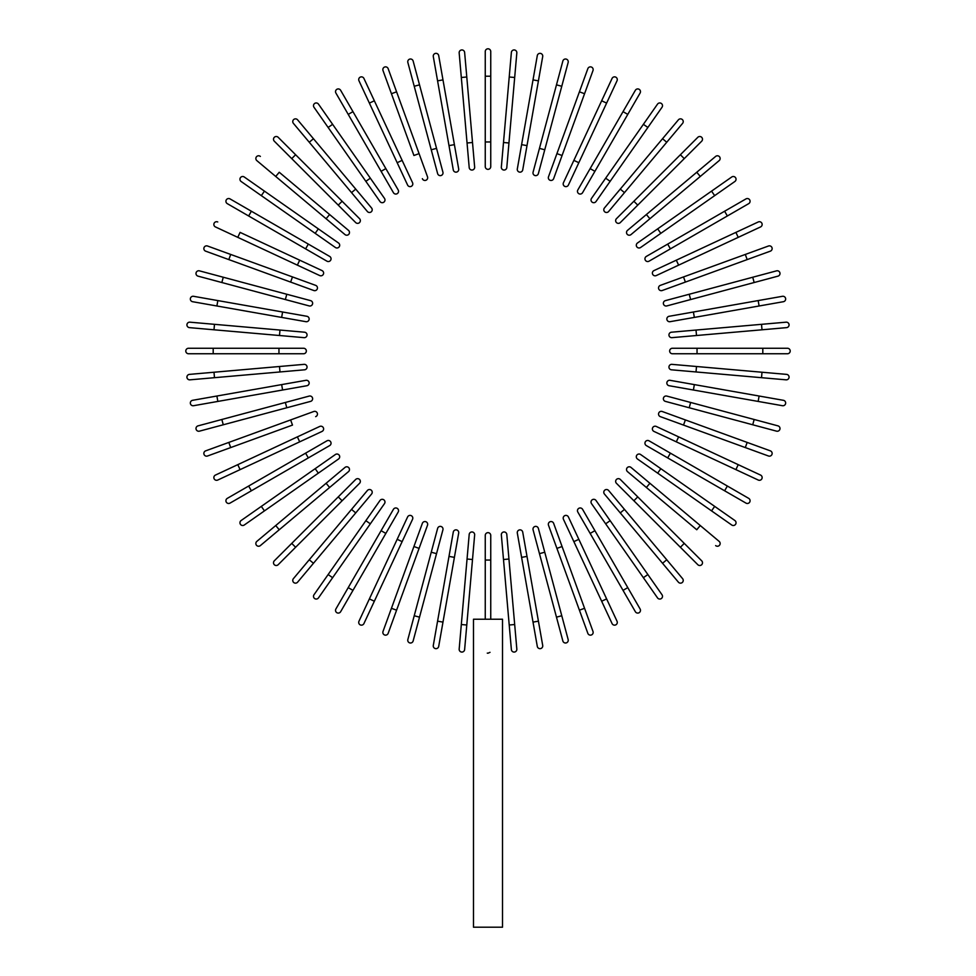 <?xml version="1.0" encoding="UTF-8"?>
<svg xmlns="http://www.w3.org/2000/svg" width="976" height="976" viewBox="0 0 976 976"><rect width="100%" height="100%" fill="white"/><g stroke="black" fill="none" stroke-linecap="round" stroke-linejoin="round"><path stroke-width="1.46" d="M490.745 51.545L490.745 166.615A2.745 2.745 0 0 1 488 169.348A2.745 2.745 0 0 1 485.255 166.615L485.255 51.545A2.745 2.745 0 0 1 488 48.8A2.745 2.745 0 0 1 490.745 51.545M466.784 77.006L464.625 52.436A2.745 2.745 0 0 0 461.66 49.947A2.745 2.745 0 0 0 459.171 52.924L461.319 77.482L466.784 77.006L474.653 167.079A2.745 2.745 0 0 1 472.164 170.044A2.745 2.745 0 0 1 469.2 167.555L461.319 77.482M438.7 55.608A2.745 2.745 0 0 0 435.528 53.387A2.745 2.745 0 0 0 433.295 56.559A2.745 2.745 0 0 1 435.528 53.387A2.745 2.745 0 0 1 438.7 55.608L458.683 168.946A2.745 2.745 0 0 1 456.451 172.118A2.745 2.745 0 0 1 453.279 169.897L433.295 56.559A2.745 2.745 0 0 1 435.528 53.387A2.745 2.745 0 0 1 438.7 55.608M453.279 169.897A2.745 2.745 0 0 0 456.451 172.118A2.745 2.745 0 0 0 458.683 168.946A2.745 2.745 0 0 1 456.451 172.118A2.745 2.745 0 0 1 453.279 169.897M413.141 61.037L419.521 84.851L413.141 61.037A2.745 2.745 0 0 0 409.786 59.097A2.745 2.745 0 0 0 407.846 62.452L414.227 86.266L407.846 62.452M436.54 148.364L442.921 172.191A2.745 2.745 0 0 1 440.981 175.546A2.745 2.745 0 0 1 437.626 173.606L414.227 86.266L419.521 84.851L436.54 148.364L431.246 149.792L437.626 173.606M383.007 70.54A2.745 2.745 0 0 1 384.642 67.027A2.745 2.745 0 0 1 388.155 68.662A2.745 2.745 0 0 0 384.642 67.027A2.745 2.745 0 0 0 383.007 70.54L391.437 93.708L383.007 70.54A2.745 2.745 0 0 1 384.642 67.027A2.745 2.745 0 0 1 388.155 68.662L427.512 176.802L419.07 153.622L413.922 155.501L391.437 93.708L413.922 155.501M422.364 178.669A2.745 2.745 0 0 0 425.865 180.304A2.745 2.745 0 0 0 427.512 176.802M363.926 78.434A2.745 2.745 0 0 0 360.278 77.116A2.745 2.745 0 0 0 358.961 80.752L369.379 103.102L374.345 100.784L363.926 78.434L402.136 160.381L374.345 100.784M397.171 162.699L402.136 160.381L412.555 182.732A2.745 2.745 0 0 1 411.225 186.379A2.745 2.745 0 0 1 407.59 185.05L369.379 103.102M407.59 185.05A2.745 2.745 0 0 0 411.225 186.379A2.745 2.745 0 0 0 412.555 182.732A2.745 2.745 0 0 1 411.225 186.379A2.745 2.745 0 0 1 407.59 185.05M340.636 90.292A2.745 2.745 0 0 0 336.891 89.292A2.745 2.745 0 0 0 335.89 93.025A2.745 2.745 0 0 1 336.891 89.292A2.745 2.745 0 0 1 340.636 90.292L398.171 189.954L385.849 168.592L381.104 171.337L335.89 93.025A2.745 2.745 0 0 1 336.891 89.292A2.745 2.745 0 0 1 340.636 90.292M398.171 189.954A2.745 2.745 0 0 1 397.171 193.687A2.745 2.745 0 0 1 393.426 192.687L381.104 171.337M332.621 124.33L384.483 198.384A2.745 2.745 0 0 1 383.812 202.203A2.745 2.745 0 0 1 379.993 201.532L328.131 127.466L332.621 124.33L318.481 104.127A2.745 2.745 0 0 0 314.662 103.456A2.745 2.745 0 0 0 313.991 107.275L328.131 127.466L313.991 107.275M379.993 201.532A2.745 2.745 0 0 0 383.812 202.203A2.745 2.745 0 0 0 384.483 198.384A2.745 2.745 0 0 1 383.812 202.203A2.745 2.745 0 0 1 379.993 201.532M297.607 119.841L313.455 138.726L297.607 119.841A2.745 2.745 0 0 0 293.739 119.499A2.745 2.745 0 0 0 293.41 123.366L309.258 142.252L293.41 123.366M355.728 189.1L371.575 207.998A2.745 2.745 0 0 1 371.234 211.853A2.745 2.745 0 0 1 367.379 211.511L309.258 142.252L351.531 192.626L355.728 189.1L313.455 138.726L309.258 142.252M367.379 211.511A2.745 2.745 0 0 0 371.234 211.853A2.745 2.745 0 0 0 371.575 207.998A2.745 2.745 0 0 1 371.234 211.853A2.745 2.745 0 0 1 367.379 211.511M278.184 137.311L295.618 154.745L278.184 137.311A2.745 2.745 0 0 0 274.305 137.311A2.745 2.745 0 0 0 274.305 141.191L291.739 158.624L274.305 141.191M359.546 218.685L342.112 201.251L359.546 218.685A2.745 2.745 0 0 1 359.546 222.565A2.745 2.745 0 0 1 355.679 222.565L291.739 158.624L295.618 154.745L342.112 201.251L338.245 205.119L355.679 222.565A2.745 2.745 0 0 0 359.546 222.565A2.745 2.745 0 0 0 359.546 218.685A2.745 2.745 0 0 1 359.546 222.565A2.745 2.745 0 0 1 355.679 222.565M260.36 156.416A2.745 2.745 0 0 0 256.493 156.758A2.745 2.745 0 0 0 256.834 160.613L275.72 176.461L279.246 172.264L348.505 230.385L329.62 214.537L326.094 218.734L275.72 176.461M348.505 230.385A2.745 2.745 0 0 1 348.847 234.24A2.745 2.745 0 0 1 344.992 234.582A2.745 2.745 0 0 0 348.847 234.24A2.745 2.745 0 0 0 348.505 230.385A2.745 2.745 0 0 1 348.847 234.24A2.745 2.745 0 0 1 344.992 234.582L326.094 218.734M244.268 176.998A2.745 2.745 0 0 0 240.45 177.669A2.745 2.745 0 0 0 241.121 181.487L315.187 233.349L261.324 195.627L264.459 191.137L244.268 176.998L338.526 243A2.745 2.745 0 0 1 339.197 246.818A2.745 2.745 0 0 1 335.378 247.489L315.187 233.349L318.322 228.86M335.378 247.489A2.745 2.745 0 0 0 339.197 246.818A2.745 2.745 0 0 0 338.526 243A2.745 2.745 0 0 1 339.197 246.818A2.745 2.745 0 0 1 335.378 247.489M230.019 198.897A2.745 2.745 0 0 0 226.286 199.909A2.745 2.745 0 0 0 227.286 203.642L248.636 215.977L251.381 211.231L230.019 198.897L329.681 256.432A2.745 2.745 0 0 1 330.681 260.177A2.745 2.745 0 0 1 326.936 261.178L248.636 215.977M308.331 244.11L305.586 248.856L326.936 261.178A2.745 2.745 0 0 0 330.681 260.177A2.745 2.745 0 0 0 329.681 256.432A2.745 2.745 0 0 1 330.681 260.177A2.745 2.745 0 0 1 326.936 261.178M217.746 221.967A2.745 2.745 0 0 0 214.11 223.284A2.745 2.745 0 0 0 215.428 226.932L237.778 237.351L240.096 232.386L322.043 270.596L299.693 260.177L297.375 265.143L237.778 237.351M319.725 275.561L297.375 265.143L319.725 275.561A2.745 2.745 0 0 0 323.361 274.232A2.745 2.745 0 0 0 322.043 270.596A2.745 2.745 0 0 1 323.361 274.232A2.745 2.745 0 0 1 319.725 275.561A2.745 2.745 0 0 0 323.361 274.232A2.745 2.745 0 0 0 322.043 270.596M207.534 246.013A2.745 2.745 0 0 0 204.021 247.648A2.745 2.745 0 0 0 205.655 251.161A2.745 2.745 0 0 1 204.021 247.648A2.745 2.745 0 0 1 207.534 246.013L230.702 254.443L207.534 246.013A2.745 2.745 0 0 0 204.021 247.648A2.745 2.745 0 0 0 205.655 251.161L228.823 259.592L230.702 254.443L292.495 276.928L230.702 254.443M315.663 285.37L292.495 276.928L315.663 285.37A2.745 2.745 0 0 1 317.298 288.884A2.745 2.745 0 0 1 313.796 290.519L228.823 259.592M292.495 276.928L290.616 282.076L313.796 290.519M199.446 270.852A2.745 2.745 0 0 0 196.091 272.792A2.745 2.745 0 0 0 198.03 276.147L221.845 282.528L223.26 277.233L199.446 270.852L310.6 300.632A2.745 2.745 0 0 1 312.54 303.987A2.745 2.745 0 0 1 309.185 305.927L221.845 282.528M192.601 301.706A2.745 2.745 0 0 1 190.381 298.534A2.745 2.745 0 0 1 193.553 296.301A2.745 2.745 0 0 0 190.381 298.534A2.745 2.745 0 0 0 192.601 301.706L216.892 305.988L192.601 301.706A2.745 2.745 0 0 1 190.381 298.534A2.745 2.745 0 0 1 193.553 296.301L306.879 316.285A2.745 2.745 0 0 1 309.111 319.469A2.745 2.745 0 0 1 305.927 321.69L216.892 305.988L217.843 300.584M305.927 321.69A2.745 2.745 0 0 0 309.111 319.469A2.745 2.745 0 0 0 306.879 316.285A2.745 2.745 0 0 1 309.111 319.469A2.745 2.745 0 0 1 305.927 321.69M214.476 324.325L304.549 332.206A2.745 2.745 0 0 1 307.037 335.171A2.745 2.745 0 0 1 304.073 337.659L214 329.79L214.476 324.325L189.917 322.178A2.745 2.745 0 0 0 186.941 324.666A2.745 2.745 0 0 0 189.429 327.631L214 329.79L189.429 327.631M188.539 353.751L213.195 353.751L188.539 353.751A2.745 2.745 0 0 1 185.794 351.006A2.745 2.745 0 0 1 188.539 348.261L213.195 348.261L188.539 348.261A2.745 2.745 0 0 0 185.794 351.006A2.745 2.745 0 0 0 188.539 353.751M303.609 348.261L278.953 348.261L303.609 348.261A2.745 2.745 0 0 1 306.342 351.006A2.745 2.745 0 0 1 303.609 353.751L213.195 353.751L213.195 348.261L278.953 348.261L278.953 353.751L303.609 353.751M214 372.234L189.429 374.381A2.745 2.745 0 0 0 186.941 377.346A2.745 2.745 0 0 0 189.917 379.835L214.476 377.688L214 372.234L304.073 364.353A2.745 2.745 0 0 1 307.037 366.842A2.745 2.745 0 0 1 304.549 369.806L214.476 377.688M192.601 400.306A2.745 2.745 0 0 0 190.381 403.491A2.745 2.745 0 0 0 193.553 405.711L217.843 401.429L193.553 405.711A2.745 2.745 0 0 1 190.381 403.491A2.745 2.745 0 0 1 192.601 400.306L216.892 396.024L192.601 400.306A2.745 2.745 0 0 0 190.381 403.491A2.745 2.745 0 0 0 193.553 405.711M281.649 384.605L305.927 380.323A2.745 2.745 0 0 1 309.111 382.555A2.745 2.745 0 0 1 306.879 385.727L217.843 401.429L216.892 396.024L281.649 384.605L282.601 390.01M306.879 385.727A2.745 2.745 0 0 0 309.111 382.555A2.745 2.745 0 0 0 305.927 380.323A2.745 2.745 0 0 1 309.111 382.555A2.745 2.745 0 0 1 306.879 385.727M198.03 425.865L221.845 419.485L198.03 425.865A2.745 2.745 0 0 0 196.091 429.22A2.745 2.745 0 0 0 199.446 431.16L223.26 424.78L199.446 431.16M285.358 402.466L309.185 396.085A2.745 2.745 0 0 1 312.54 398.025A2.745 2.745 0 0 1 310.6 401.38L223.26 424.78L221.845 419.485L285.358 402.466L286.785 407.761L310.6 401.38M207.534 455.999A2.745 2.745 0 0 1 204.021 454.365A2.745 2.745 0 0 1 205.655 450.851A2.745 2.745 0 0 0 204.021 454.365A2.745 2.745 0 0 0 207.534 455.999L230.702 447.569L207.534 455.999A2.745 2.745 0 0 1 204.021 454.365A2.745 2.745 0 0 1 205.655 450.851L313.796 411.494L290.616 419.936L292.495 425.085L230.702 447.569L292.495 425.085M315.663 416.642A2.745 2.745 0 0 0 317.298 413.141A2.745 2.745 0 0 0 313.796 411.494M215.428 475.08A2.745 2.745 0 0 0 214.11 478.728A2.745 2.745 0 0 0 217.746 480.046L240.096 469.627L237.778 464.661L297.375 436.87L215.428 475.08M297.375 436.87L299.693 441.835L322.043 431.416A2.745 2.745 0 0 0 323.361 427.781A2.745 2.745 0 0 0 319.725 426.451L297.375 436.87L319.725 426.451A2.745 2.745 0 0 1 323.361 427.781A2.745 2.745 0 0 1 322.043 431.416L240.096 469.627M227.286 498.37A2.745 2.745 0 0 0 226.286 502.115A2.745 2.745 0 0 0 230.019 503.116A2.745 2.745 0 0 1 226.286 502.115A2.745 2.745 0 0 1 227.286 498.37L326.936 440.835L305.586 453.157L308.331 457.903L230.019 503.116A2.745 2.745 0 0 1 226.286 502.115A2.745 2.745 0 0 1 227.286 498.37M326.936 440.835A2.745 2.745 0 0 1 330.681 441.835A2.745 2.745 0 0 1 329.681 445.581L308.331 457.903M261.324 506.385L335.378 454.523A2.745 2.745 0 0 1 339.197 455.194A2.745 2.745 0 0 1 338.526 459.013L264.459 510.875L261.324 506.385L241.121 520.525A2.745 2.745 0 0 0 240.45 524.344A2.745 2.745 0 0 0 244.268 525.015L264.459 510.875L244.268 525.015M338.526 459.013A2.745 2.745 0 0 0 339.197 455.194A2.745 2.745 0 0 0 335.378 454.523A2.745 2.745 0 0 1 339.197 455.194A2.745 2.745 0 0 1 338.526 459.013M256.834 541.399L275.72 525.552L256.834 541.399A2.745 2.745 0 0 0 256.493 545.267A2.745 2.745 0 0 0 260.36 545.596L279.246 529.748L260.36 545.596M344.992 467.431A2.745 2.745 0 0 1 348.847 467.772A2.745 2.745 0 0 1 348.505 471.628A2.745 2.745 0 0 0 348.847 467.772A2.745 2.745 0 0 0 344.992 467.431L326.094 483.279L344.992 467.431A2.745 2.745 0 0 1 348.847 467.772A2.745 2.745 0 0 1 348.505 471.628L279.246 529.748L329.62 487.475L326.094 483.279L275.72 525.552L279.246 529.748M274.305 560.822L291.739 543.388L274.305 560.822A2.745 2.745 0 0 0 274.305 564.701A2.745 2.745 0 0 0 278.184 564.701L295.618 547.268L278.184 564.701M355.679 479.46L338.245 496.894L355.679 479.46A2.745 2.745 0 0 1 359.546 479.46A2.745 2.745 0 0 1 359.546 483.327L295.618 547.268L291.739 543.388L338.245 496.894L342.112 500.761L359.546 483.327A2.745 2.745 0 0 0 359.546 479.46A2.745 2.745 0 0 0 355.679 479.46A2.745 2.745 0 0 1 359.546 479.46A2.745 2.745 0 0 1 359.546 483.327M309.258 559.76L293.41 578.646A2.745 2.745 0 0 0 293.739 582.513A2.745 2.745 0 0 0 297.607 582.172L313.455 563.286L309.258 559.76L367.379 490.501L351.531 509.387L355.728 512.912L313.455 563.286M367.379 490.501A2.745 2.745 0 0 1 371.234 490.159A2.745 2.745 0 0 1 371.575 494.027A2.745 2.745 0 0 0 371.234 490.159A2.745 2.745 0 0 0 367.379 490.501A2.745 2.745 0 0 1 371.234 490.159A2.745 2.745 0 0 1 371.575 494.027L355.728 512.912M313.991 594.75A2.745 2.745 0 0 0 314.662 598.556A2.745 2.745 0 0 0 318.481 597.885L370.343 523.819L332.621 577.682L328.131 574.547L313.991 594.75L379.993 500.481L365.854 520.684L370.343 523.819L384.483 503.628A2.745 2.745 0 0 0 383.812 499.81A2.745 2.745 0 0 0 379.993 500.481A2.745 2.745 0 0 1 383.812 499.81A2.745 2.745 0 0 1 384.483 503.628A2.745 2.745 0 0 0 383.812 499.81A2.745 2.745 0 0 0 379.993 500.481M335.89 608.987A2.745 2.745 0 0 0 336.891 612.721A2.745 2.745 0 0 0 340.636 611.72L352.97 590.37L348.225 587.625L335.89 608.987L393.426 509.326A2.745 2.745 0 0 1 397.171 508.325A2.745 2.745 0 0 1 398.171 512.071L352.97 590.37M398.171 512.071A2.745 2.745 0 0 0 397.171 508.325A2.745 2.745 0 0 0 393.426 509.326A2.745 2.745 0 0 1 397.171 508.325A2.745 2.745 0 0 1 398.171 512.071M358.961 621.261L369.379 598.91L358.961 621.261A2.745 2.745 0 0 0 360.278 624.896A2.745 2.745 0 0 0 363.926 623.579L374.345 601.228L363.926 623.579M407.59 516.963A2.745 2.745 0 0 1 411.225 515.645A2.745 2.745 0 0 1 412.555 519.281A2.745 2.745 0 0 0 411.225 515.645A2.745 2.745 0 0 0 407.59 516.963L397.171 539.313L407.59 516.963A2.745 2.745 0 0 1 411.225 515.645A2.745 2.745 0 0 1 412.555 519.281L374.345 601.228L369.379 598.91L397.171 539.313L402.136 541.631M383.007 631.472A2.745 2.745 0 0 0 384.642 634.986A2.745 2.745 0 0 0 388.155 633.351A2.745 2.745 0 0 1 384.642 634.986A2.745 2.745 0 0 1 383.007 631.472L413.922 546.511L391.437 608.304L396.585 610.183L388.155 633.351A2.745 2.745 0 0 1 384.642 634.986A2.745 2.745 0 0 1 383.007 631.472M422.364 523.343L413.922 546.511L422.364 523.343A2.745 2.745 0 0 1 425.865 521.709A2.745 2.745 0 0 1 427.512 525.222L396.585 610.183M413.922 546.511L419.07 548.39L427.512 525.222M407.846 639.561L414.227 615.746L407.846 639.561A2.745 2.745 0 0 0 409.786 642.916A2.745 2.745 0 0 0 413.141 640.976L419.521 617.161L413.141 640.976M437.626 528.406L431.246 552.221L437.626 528.406A2.745 2.745 0 0 1 440.981 526.467A2.745 2.745 0 0 1 442.921 529.822L419.521 617.161L414.227 615.746L431.246 552.221L436.54 553.648M438.7 646.405A2.745 2.745 0 0 1 435.528 648.625A2.745 2.745 0 0 1 433.295 645.453A2.745 2.745 0 0 0 435.528 648.625A2.745 2.745 0 0 0 438.7 646.405L442.982 622.115L438.7 646.405A2.745 2.745 0 0 1 435.528 648.625A2.745 2.745 0 0 1 433.295 645.453L453.279 532.127L448.997 556.405L454.401 557.357L442.982 622.115L437.577 621.163M453.279 532.127A2.745 2.745 0 0 1 456.451 529.895A2.745 2.745 0 0 1 458.683 533.079A2.745 2.745 0 0 0 456.451 529.895A2.745 2.745 0 0 0 453.279 532.127A2.745 2.745 0 0 1 456.451 529.895A2.745 2.745 0 0 1 458.683 533.079L454.401 557.357M461.319 624.53L459.171 649.101A2.745 2.745 0 0 0 461.66 652.066A2.745 2.745 0 0 0 464.625 649.577L466.784 625.006L461.319 624.53L469.2 534.458A2.745 2.745 0 0 1 472.164 531.969A2.745 2.745 0 0 1 474.653 534.933L466.784 625.006M490.013 652.334L488 653.212M485.255 619.235L485.255 535.397A2.745 2.745 0 0 1 488 532.664A2.745 2.745 0 0 1 490.745 535.397L490.745 619.235M502.518 619.235L473.482 619.235L473.482 927.2L502.518 927.2L502.518 619.235M487.939 653.212L487.28 653.115M509.216 625.006L511.375 649.577A2.745 2.745 0 0 0 514.34 652.066A2.745 2.745 0 0 0 516.829 649.101L514.681 624.53L509.216 625.006L501.347 534.933L503.494 559.504L508.947 559.028L514.681 624.53M501.347 534.933A2.745 2.745 0 0 1 503.836 531.969A2.745 2.745 0 0 1 506.8 534.458L508.947 559.028M537.3 646.405A2.745 2.745 0 0 0 540.472 648.625A2.745 2.745 0 0 0 542.705 645.453A2.745 2.745 0 0 1 540.472 648.625A2.745 2.745 0 0 1 537.3 646.405L533.018 622.115L537.3 646.405A2.745 2.745 0 0 0 540.472 648.625A2.745 2.745 0 0 0 542.705 645.453L538.423 621.163L533.018 622.115L517.317 533.079A2.745 2.745 0 0 1 519.549 529.895A2.745 2.745 0 0 1 522.721 532.127L538.423 621.163M521.599 557.357L527.003 556.405L522.721 532.127A2.745 2.745 0 0 0 519.549 529.895A2.745 2.745 0 0 0 517.317 533.079A2.745 2.745 0 0 1 519.549 529.895A2.745 2.745 0 0 1 522.721 532.127M562.859 640.976L556.479 617.161L562.859 640.976A2.745 2.745 0 0 0 566.214 642.916A2.745 2.745 0 0 0 568.154 639.561L561.773 615.746L568.154 639.561M533.079 529.822L539.46 553.648L533.079 529.822A2.745 2.745 0 0 1 535.019 526.467A2.745 2.745 0 0 1 538.374 528.406L561.773 615.746L556.479 617.161L539.46 553.648L544.754 552.221L538.374 528.406M592.993 631.472A2.745 2.745 0 0 1 591.358 634.986A2.745 2.745 0 0 1 587.845 633.351A2.745 2.745 0 0 0 591.358 634.986A2.745 2.745 0 0 0 592.993 631.472L584.563 608.304L592.993 631.472A2.745 2.745 0 0 1 591.358 634.986A2.745 2.745 0 0 1 587.845 633.351L548.488 525.222A2.745 2.745 0 0 1 550.135 521.709A2.745 2.745 0 0 1 553.636 523.343L584.563 608.304L553.636 523.343M612.074 623.579A2.745 2.745 0 0 0 615.722 624.896A2.745 2.745 0 0 0 617.039 621.261L606.621 598.91L601.655 601.228L612.074 623.579L573.864 541.631L601.655 601.228M578.829 539.313L573.864 541.631L563.445 519.281A2.745 2.745 0 0 1 564.775 515.645A2.745 2.745 0 0 1 568.41 516.963L606.621 598.91M568.41 516.963A2.745 2.745 0 0 0 564.775 515.645A2.745 2.745 0 0 0 563.445 519.281A2.745 2.745 0 0 1 564.775 515.645A2.745 2.745 0 0 1 568.41 516.963M635.364 611.72A2.745 2.745 0 0 0 639.109 612.721A2.745 2.745 0 0 0 640.11 608.987A2.745 2.745 0 0 1 639.109 612.721A2.745 2.745 0 0 1 635.364 611.72L577.829 512.071L590.151 533.421L594.896 530.676L640.11 608.987A2.745 2.745 0 0 1 639.109 612.721A2.745 2.745 0 0 1 635.364 611.72M577.829 512.071A2.745 2.745 0 0 1 578.829 508.325A2.745 2.745 0 0 1 582.574 509.326L594.896 530.676M643.379 577.682L605.657 523.819L610.146 520.684L596.007 500.481L647.869 574.547L643.379 577.682L657.519 597.885A2.745 2.745 0 0 0 661.338 598.556A2.745 2.745 0 0 0 662.009 594.75L647.869 574.547L662.009 594.75M605.657 523.819L591.517 503.628A2.745 2.745 0 0 1 592.188 499.81A2.745 2.745 0 0 1 596.007 500.481A2.745 2.745 0 0 0 592.188 499.81A2.745 2.745 0 0 0 591.517 503.628A2.745 2.745 0 0 1 592.188 499.81A2.745 2.745 0 0 1 596.007 500.481M678.393 582.172L662.545 563.286L678.393 582.172A2.745 2.745 0 0 0 682.261 582.513A2.745 2.745 0 0 0 682.59 578.646L666.742 559.76L682.59 578.646M620.272 512.912L604.425 494.027A2.745 2.745 0 0 1 604.766 490.159A2.745 2.745 0 0 1 608.621 490.501L666.742 559.76L624.469 509.387L620.272 512.912L662.545 563.286L666.742 559.76M608.621 490.501A2.745 2.745 0 0 0 604.766 490.159A2.745 2.745 0 0 0 604.425 494.027A2.745 2.745 0 0 1 604.766 490.159A2.745 2.745 0 0 1 608.621 490.501M697.816 564.701L680.382 547.268L697.816 564.701A2.745 2.745 0 0 0 701.695 564.701A2.745 2.745 0 0 0 701.695 560.822L684.261 543.388L701.695 560.822M616.454 483.327L633.888 500.761L616.454 483.327A2.745 2.745 0 0 1 616.454 479.46A2.745 2.745 0 0 1 620.321 479.46L684.261 543.388L680.382 547.268L633.888 500.761L637.755 496.894L620.321 479.46A2.745 2.745 0 0 0 616.454 479.46A2.745 2.745 0 0 0 616.454 483.327A2.745 2.745 0 0 1 616.454 479.46A2.745 2.745 0 0 1 620.321 479.46M715.64 545.596A2.745 2.745 0 0 0 719.507 545.267A2.745 2.745 0 0 0 719.166 541.399L700.28 525.552L696.754 529.748L627.495 471.628L646.38 487.475L649.906 483.279L700.28 525.552M631.008 467.431L649.906 483.279L631.008 467.431A2.745 2.745 0 0 0 627.153 467.772A2.745 2.745 0 0 0 627.495 471.628A2.745 2.745 0 0 1 627.153 467.772A2.745 2.745 0 0 1 631.008 467.431A2.745 2.745 0 0 0 627.153 467.772A2.745 2.745 0 0 0 627.495 471.628M731.732 525.015A2.745 2.745 0 0 0 735.55 524.344A2.745 2.745 0 0 0 734.879 520.525L660.813 468.675L714.676 506.385L711.541 510.875L731.732 525.015L637.474 459.013L657.678 473.153L660.813 468.675L640.622 454.523A2.745 2.745 0 0 0 636.803 455.194A2.745 2.745 0 0 0 637.474 459.013A2.745 2.745 0 0 1 636.803 455.194A2.745 2.745 0 0 1 640.622 454.523A2.745 2.745 0 0 0 636.803 455.194A2.745 2.745 0 0 0 637.474 459.013M745.981 503.116A2.745 2.745 0 0 0 749.714 502.115A2.745 2.745 0 0 0 748.714 498.37L727.364 486.036L724.619 490.782L745.981 503.116L646.319 445.581A2.745 2.745 0 0 1 645.319 441.835A2.745 2.745 0 0 1 649.064 440.835L727.364 486.036M667.669 457.903L670.414 453.157L649.064 440.835A2.745 2.745 0 0 0 645.319 441.835A2.745 2.745 0 0 0 646.319 445.581A2.745 2.745 0 0 1 645.319 441.835A2.745 2.745 0 0 1 649.064 440.835M758.254 480.046L735.904 469.627L758.254 480.046A2.745 2.745 0 0 0 761.89 478.728A2.745 2.745 0 0 0 760.572 475.08L738.222 464.661L760.572 475.08M653.957 431.416L676.307 441.835L653.957 431.416A2.745 2.745 0 0 1 652.639 427.781A2.745 2.745 0 0 1 656.275 426.451L738.222 464.661L735.904 469.627L676.307 441.835L678.625 436.87L656.275 426.451A2.745 2.745 0 0 0 652.639 427.781A2.745 2.745 0 0 0 653.957 431.416A2.745 2.745 0 0 1 652.639 427.781A2.745 2.745 0 0 1 656.275 426.451M768.466 455.999A2.745 2.745 0 0 0 771.979 454.365A2.745 2.745 0 0 0 770.345 450.851L747.177 442.421L770.345 450.851A2.745 2.745 0 0 1 771.979 454.365A2.745 2.745 0 0 1 768.466 455.999L745.298 447.569L768.466 455.999A2.745 2.745 0 0 0 771.979 454.365A2.745 2.745 0 0 0 770.345 450.851M683.505 425.085L745.298 447.569L660.337 416.642L683.505 425.085L685.384 419.936L747.177 442.421L745.298 447.569M662.204 411.494L685.384 419.936L662.204 411.494A2.745 2.745 0 0 0 658.702 413.141A2.745 2.745 0 0 0 660.337 416.642M776.554 431.16L752.74 424.78L776.554 431.16A2.745 2.745 0 0 0 779.909 429.22A2.745 2.745 0 0 0 777.97 425.865L754.155 419.485L777.97 425.865M689.215 407.761L752.74 424.78L665.4 401.38L689.215 407.761L690.642 402.466L754.155 419.485L752.74 424.78M665.4 401.38A2.745 2.745 0 0 1 663.46 398.025A2.745 2.745 0 0 1 666.815 396.085L690.642 402.466M783.399 400.306A2.745 2.745 0 0 1 785.619 403.491A2.745 2.745 0 0 1 782.447 405.711A2.745 2.745 0 0 0 785.619 403.491A2.745 2.745 0 0 0 783.399 400.306L759.108 396.024L783.399 400.306A2.745 2.745 0 0 1 785.619 403.491A2.745 2.745 0 0 1 782.447 405.711L669.121 385.727L693.399 390.01L694.351 384.605L759.108 396.024L758.157 401.429M669.121 385.727A2.745 2.745 0 0 1 666.889 382.555A2.745 2.745 0 0 1 670.073 380.323A2.745 2.745 0 0 0 666.889 382.555A2.745 2.745 0 0 0 669.121 385.727A2.745 2.745 0 0 1 666.889 382.555A2.745 2.745 0 0 1 670.073 380.323L694.351 384.605M761.524 377.688L786.083 379.835A2.745 2.745 0 0 0 789.059 377.346A2.745 2.745 0 0 0 786.571 374.381L762 372.234L761.524 377.688L671.451 369.806A2.745 2.745 0 0 1 668.963 366.842A2.745 2.745 0 0 1 671.927 364.353L762 372.234M787.461 348.261L762.805 348.261L787.461 348.261A2.745 2.745 0 0 1 790.206 351.006A2.745 2.745 0 0 1 787.461 353.751L762.805 353.751L787.461 353.751A2.745 2.745 0 0 0 790.206 351.006A2.745 2.745 0 0 0 787.461 348.261M697.047 353.751L672.391 353.751A2.745 2.745 0 0 1 669.658 351.006A2.745 2.745 0 0 1 672.391 348.261L762.805 348.261L762.805 353.751L697.047 353.751L697.047 348.261M762 329.79L786.571 327.631A2.745 2.745 0 0 0 789.059 324.666A2.745 2.745 0 0 0 786.083 322.178L761.524 324.325L762 329.79L671.927 337.659A2.745 2.745 0 0 1 668.963 335.171A2.745 2.745 0 0 1 671.451 332.206L761.524 324.325M783.399 301.706A2.745 2.745 0 0 0 785.619 298.534A2.745 2.745 0 0 0 782.447 296.301A2.745 2.745 0 0 1 785.619 298.534A2.745 2.745 0 0 1 783.399 301.706L759.108 305.988L783.399 301.706A2.745 2.745 0 0 0 785.619 298.534A2.745 2.745 0 0 0 782.447 296.301L758.157 300.584L759.108 305.988L670.073 321.69A2.745 2.745 0 0 1 666.889 319.469A2.745 2.745 0 0 1 669.121 316.285L758.157 300.584M669.121 316.285A2.745 2.745 0 0 0 666.889 319.469A2.745 2.745 0 0 0 670.073 321.69A2.745 2.745 0 0 1 666.889 319.469A2.745 2.745 0 0 1 669.121 316.285M777.97 276.147A2.745 2.745 0 0 0 779.909 272.792A2.745 2.745 0 0 0 776.554 270.852L752.74 277.233L754.155 282.528L777.97 276.147L666.815 305.927A2.745 2.745 0 0 1 663.46 303.987A2.745 2.745 0 0 1 665.4 300.632L752.74 277.233M690.642 299.547L689.215 294.252L665.4 300.632M768.466 246.013A2.745 2.745 0 0 1 771.979 247.648A2.745 2.745 0 0 1 770.345 251.161A2.745 2.745 0 0 0 771.979 247.648A2.745 2.745 0 0 0 768.466 246.013L745.298 254.443L768.466 246.013A2.745 2.745 0 0 1 771.979 247.648A2.745 2.745 0 0 1 770.345 251.161L662.204 290.519A2.745 2.745 0 0 1 658.702 288.884A2.745 2.745 0 0 1 660.337 285.37L745.298 254.443L660.337 285.37M760.572 226.932L738.222 237.351L760.572 226.932A2.745 2.745 0 0 0 761.89 223.284A2.745 2.745 0 0 0 758.254 221.967L735.904 232.386L758.254 221.967M678.625 265.143L738.222 237.351L656.275 275.561L678.625 265.143L676.307 260.177L735.904 232.386L738.222 237.351M653.957 270.596L676.307 260.177L653.957 270.596A2.745 2.745 0 0 0 652.639 274.232A2.745 2.745 0 0 0 656.275 275.561A2.745 2.745 0 0 1 652.639 274.232A2.745 2.745 0 0 1 653.957 270.596A2.745 2.745 0 0 0 652.639 274.232A2.745 2.745 0 0 0 656.275 275.561M745.981 198.897A2.745 2.745 0 0 1 749.714 199.909A2.745 2.745 0 0 1 748.714 203.642A2.745 2.745 0 0 0 749.714 199.909A2.745 2.745 0 0 0 745.981 198.897L724.619 211.231L745.981 198.897A2.745 2.745 0 0 1 749.714 199.909A2.745 2.745 0 0 1 748.714 203.642L649.064 261.178L670.414 248.856L667.669 244.11L724.619 211.231L727.364 215.977M649.064 261.178A2.745 2.745 0 0 1 645.319 260.177A2.745 2.745 0 0 1 646.319 256.432L667.669 244.11M714.676 195.627L660.813 233.349L657.678 228.86L637.474 243L711.541 191.137L714.676 195.627L734.879 181.487A2.745 2.745 0 0 0 735.55 177.669A2.745 2.745 0 0 0 731.732 176.998L711.541 191.137L731.732 176.998M660.813 233.349L640.622 247.489A2.745 2.745 0 0 1 636.803 246.818A2.745 2.745 0 0 1 637.474 243A2.745 2.745 0 0 0 636.803 246.818A2.745 2.745 0 0 0 640.622 247.489A2.745 2.745 0 0 1 636.803 246.818A2.745 2.745 0 0 1 637.474 243M719.166 160.613L700.28 176.461L719.166 160.613A2.745 2.745 0 0 0 719.507 156.758A2.745 2.745 0 0 0 715.64 156.416L696.754 172.264L715.64 156.416M649.906 218.734L631.008 234.582A2.745 2.745 0 0 1 627.153 234.24A2.745 2.745 0 0 1 627.495 230.385L696.754 172.264L646.38 214.537L649.906 218.734L700.28 176.461L696.754 172.264M627.495 230.385A2.745 2.745 0 0 0 627.153 234.24A2.745 2.745 0 0 0 631.008 234.582A2.745 2.745 0 0 1 627.153 234.24A2.745 2.745 0 0 1 627.495 230.385M701.695 141.191L684.261 158.624L701.695 141.191A2.745 2.745 0 0 0 701.695 137.311A2.745 2.745 0 0 0 697.816 137.311L680.382 154.745L697.816 137.311M637.755 205.119L620.321 222.565A2.745 2.745 0 0 1 616.454 222.565A2.745 2.745 0 0 1 616.454 218.685L680.382 154.745L684.261 158.624L637.755 205.119L633.888 201.251M616.454 218.685A2.745 2.745 0 0 0 616.454 222.565A2.745 2.745 0 0 0 620.321 222.565A2.745 2.745 0 0 1 616.454 222.565A2.745 2.745 0 0 1 616.454 218.685M682.59 123.366A2.745 2.745 0 0 0 682.261 119.499A2.745 2.745 0 0 0 678.393 119.841L662.545 138.726L666.742 142.252L682.59 123.366L608.621 211.511L624.469 192.626L620.272 189.1L662.545 138.726M608.621 211.511A2.745 2.745 0 0 1 604.766 211.853A2.745 2.745 0 0 1 604.425 207.998A2.745 2.745 0 0 0 604.766 211.853A2.745 2.745 0 0 0 608.621 211.511A2.745 2.745 0 0 1 604.766 211.853A2.745 2.745 0 0 1 604.425 207.998L620.272 189.1M596.007 201.532L610.146 181.329L596.007 201.532A2.745 2.745 0 0 1 592.188 202.203A2.745 2.745 0 0 1 591.517 198.384L643.379 124.33L647.869 127.466L662.009 107.275A2.745 2.745 0 0 0 661.338 103.456A2.745 2.745 0 0 0 657.519 104.127L643.379 124.33L657.519 104.127M647.869 127.466L610.146 181.329L605.657 178.193L643.379 124.33M640.11 93.025A2.745 2.745 0 0 0 639.109 89.292A2.745 2.745 0 0 0 635.364 90.292L623.03 111.642L627.775 114.387L640.11 93.025L582.574 192.687A2.745 2.745 0 0 1 578.829 193.687A2.745 2.745 0 0 1 577.829 189.954L623.03 111.642M577.829 189.954A2.745 2.745 0 0 0 578.829 193.687A2.745 2.745 0 0 0 582.574 192.687A2.745 2.745 0 0 1 578.829 193.687A2.745 2.745 0 0 1 577.829 189.954M617.039 80.752L606.621 103.102L617.039 80.752A2.745 2.745 0 0 0 615.722 77.116A2.745 2.745 0 0 0 612.074 78.434L601.655 100.784L612.074 78.434M578.829 162.699L568.41 185.05A2.745 2.745 0 0 1 564.775 186.379A2.745 2.745 0 0 1 563.445 182.732L601.655 100.784L606.621 103.102L578.829 162.699L573.864 160.381M563.445 182.732A2.745 2.745 0 0 0 564.775 186.379A2.745 2.745 0 0 0 568.41 185.05A2.745 2.745 0 0 1 564.775 186.379A2.745 2.745 0 0 1 563.445 182.732M592.993 70.54A2.745 2.745 0 0 0 591.358 67.027A2.745 2.745 0 0 0 587.845 68.662A2.745 2.745 0 0 1 591.358 67.027A2.745 2.745 0 0 1 592.993 70.54L584.563 93.708L592.993 70.54A2.745 2.745 0 0 0 591.358 67.027A2.745 2.745 0 0 0 587.845 68.662L579.415 91.829L584.563 93.708L562.078 155.501L584.563 93.708M553.636 178.669L562.078 155.501L553.636 178.669A2.745 2.745 0 0 1 550.135 180.304A2.745 2.745 0 0 1 548.488 176.802L579.415 91.829M568.154 62.452A2.745 2.745 0 0 0 566.214 59.097A2.745 2.745 0 0 0 562.859 61.037L556.479 84.851L561.773 86.266L568.154 62.452L538.374 173.606L544.754 149.792L539.46 148.364L556.479 84.851M538.374 173.606A2.745 2.745 0 0 1 535.019 175.546A2.745 2.745 0 0 1 533.079 172.191L539.46 148.364M537.3 55.608A2.745 2.745 0 0 1 540.472 53.387A2.745 2.745 0 0 1 542.705 56.559A2.745 2.745 0 0 0 540.472 53.387A2.745 2.745 0 0 0 537.3 55.608L533.018 79.898L537.3 55.608A2.745 2.745 0 0 1 540.472 53.387A2.745 2.745 0 0 1 542.705 56.559L522.721 169.897L527.003 145.607L521.599 144.655L533.018 79.898L538.423 80.849M522.721 169.897A2.745 2.745 0 0 1 519.549 172.118A2.745 2.745 0 0 1 517.317 168.946A2.745 2.745 0 0 0 519.549 172.118A2.745 2.745 0 0 0 522.721 169.897A2.745 2.745 0 0 1 519.549 172.118A2.745 2.745 0 0 1 517.317 168.946L521.599 144.655M514.681 77.482L516.829 52.924A2.745 2.745 0 0 0 514.34 49.947A2.745 2.745 0 0 0 511.375 52.436L509.216 77.006L514.681 77.482L506.8 167.555A2.745 2.745 0 0 1 503.836 170.044A2.745 2.745 0 0 1 501.347 167.079L509.216 77.006M485.255 76.201L490.745 76.201M485.255 166.615A2.745 2.745 0 0 0 488 169.348A2.745 2.745 0 0 0 490.745 166.615M485.255 141.959L490.745 141.959M467.053 142.984L472.506 142.508M437.577 80.849L442.982 79.898M448.997 145.607L454.401 144.655M391.437 93.708L396.585 91.829M348.225 114.387L352.97 111.642M365.854 181.329L370.343 178.193M285.358 299.547L286.785 294.252M281.649 317.407L282.601 312.003M279.502 335.512L279.978 330.059M279.978 371.954L279.502 366.5M230.702 447.569L228.823 442.421M322.043 431.416A2.745 2.745 0 0 0 323.361 427.781A2.745 2.745 0 0 0 319.725 426.451M251.381 490.782L248.636 486.036M318.322 473.153L315.187 468.675M385.849 533.421L381.104 530.676M472.506 559.504L467.053 559.028M490.745 535.397A2.745 2.745 0 0 0 488 532.664A2.745 2.745 0 0 0 485.255 535.397M490.745 560.053L485.255 560.053M584.563 608.304L579.415 610.183M562.078 546.511L556.93 548.39M627.775 587.625L623.03 590.37M696.498 366.5L696.022 371.954M696.022 330.059L696.498 335.512M693.399 312.003L694.351 317.407M745.298 254.443L747.177 259.592M683.505 276.928L685.384 282.076M590.151 168.592L594.896 171.337M556.93 153.622L562.078 155.501M503.494 142.508L508.947 142.984"/></g></svg>
